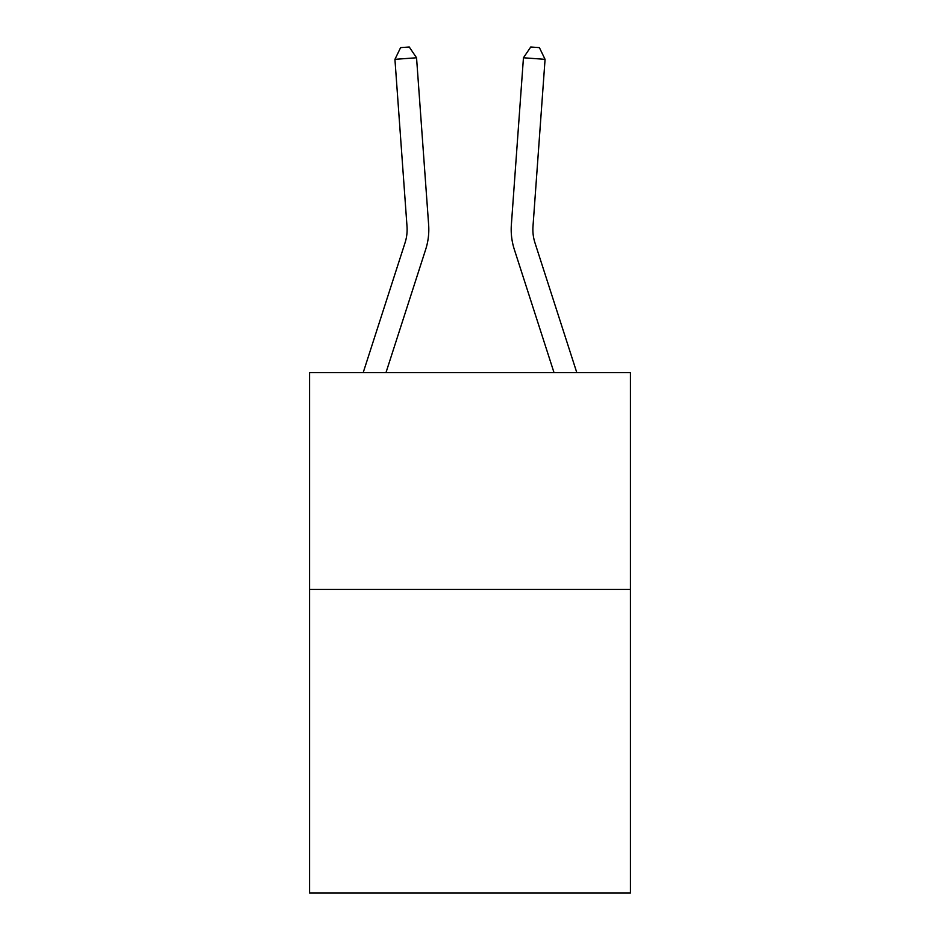 <?xml version="1.0" encoding="UTF-8"?>
<svg xmlns="http://www.w3.org/2000/svg" width="940" height="940" viewBox="0 0 940 940"><rect width="100%" height="100%" fill="white"/><g stroke="black" fill="none" stroke-linecap="round" stroke-linejoin="round"><path stroke-width="1.41" d="M630.446 589.451L630.446 893L309.554 893L309.554 372.628L630.446 372.628L630.446 589.451L309.554 589.451M428.64 224.836L416.549 57.775L428.64 224.836A65.048 65.048 145.9 0 1 425.667 249.488L385.976 372.628M416.549 57.775L394.929 59.338L400.605 47.623L409.253 47L416.549 57.775M363.193 372.628L405.034 242.837A43.369 43.369 -34.1 0 0 407.008 226.399L394.929 59.338M576.808 372.628L534.966 242.837A43.369 43.369 34.1 0 1 532.992 226.399L545.071 59.338L523.451 57.775L511.36 224.836A65.048 65.048 -145.9 0 0 514.333 249.488L554.024 372.628M523.451 57.775L530.748 47L539.395 47.623L545.071 59.338"/></g></svg>
